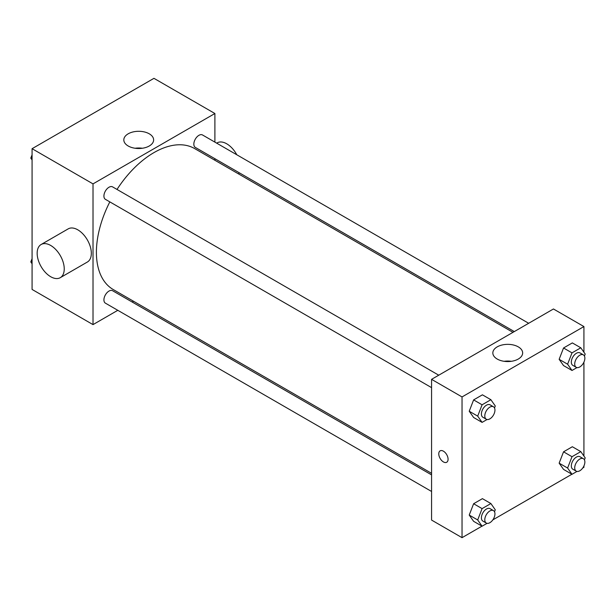 <?xml version="1.0" encoding="UTF-8"?>
<svg xmlns="http://www.w3.org/2000/svg" width="616" height="616" viewBox="0 0 616 616"><rect width="100%" height="100%" fill="white"/><g stroke="black" fill="none" stroke-linecap="round" stroke-linejoin="round"><path stroke-width="0.92" d="M117.795 310.31L93.016 324.617L32.078 289.435L32.078 148.695L153.962 78.332L214.899 113.513L214.899 142.127M133.503 301.239L132.163 302.017M109.833 201.879A81.397 46.993 120 0 0 96.404 252.29A81.397 46.993 120 0 0 113.259 289.551L431.57 473.327M512.966 332.347L194.656 148.579A81.397 46.993 120 0 0 117.009 189.443M214.899 158.712L214.899 160.26M93.016 324.617L93.016 183.884L214.899 113.513M528.674 323.285L202.51 134.973A7.184 4.143 120 0 0 196.974 136.898A7.184 4.143 120 0 0 193.84 144.121A7.184 4.143 120 0 0 195.326 147.409L514.306 331.577M431.57 474.882L112.589 290.721A7.184 4.143 120 0 0 107.053 292.639A7.184 4.143 120 0 0 103.919 299.869A7.184 4.143 120 0 0 105.405 303.157L431.57 491.468M431.57 387.633L105.405 199.33A7.184 4.143 -60 0 1 105.405 191.037A7.184 4.143 -60 0 1 112.589 186.887L438.754 375.198M93.016 183.884L32.078 148.695M128.182 145.984A14.907 8.609 180 0 1 123.816 139.901A14.907 8.609 180 0 1 138.723 131.293A14.907 8.609 180 0 1 153.63 139.901A14.907 8.609 180 0 1 144.429 147.855A14.907 8.609 180 0 1 128.182 145.984M41.126 244.506L68.207 228.867A19.15 11.057 60 0 1 82.968 233.995A19.15 11.057 60 0 1 91.33 253.268A19.15 11.057 60 0 1 87.357 262.039L60.276 277.677A19.15 11.057 60 0 1 41.126 266.62A19.15 11.057 60 0 1 41.126 244.506A19.15 11.057 60 0 1 55.879 249.634A19.15 11.057 60 0 1 64.241 268.907A19.15 11.057 60 0 1 60.276 277.677M238.554 173.92A19.15 11.057 -120 0 0 239.216 172.75M236.798 154.77A19.15 11.057 -120 0 0 217.171 142.866L216.678 143.151M135.112 148.256A14.907 8.609 180 0 1 142.334 148.256M481.982 526.156L462.038 537.668L431.57 520.073L431.57 379.34L553.453 308.978L583.922 326.565L583.922 352.236M583.922 465.942L583.922 467.305L582.744 467.983M571.902 474.235L492.823 519.896M563.54 365.581L559.143 359.32L563.54 347.986L572.341 342.912L563.54 347.986L559.143 359.32L563.54 365.581L572.01 370.47L567.606 364.21L572.01 352.876L580.803 347.794L585.2 354.054L584.43 356.033M473.619 521.328L469.223 515.068L473.619 503.734L482.42 498.652L473.619 503.734L469.223 515.068L473.619 521.328L482.089 526.21L477.693 519.958L482.089 508.623L490.883 503.542L495.279 509.802L494.517 511.773M583.922 362.116L583.922 456.063M462.038 537.668L462.038 396.935L583.922 326.565M563.54 469.407L559.143 463.155L563.54 451.821L572.341 446.739L563.54 451.821L559.143 463.155L563.54 469.407L572.01 474.297L567.606 468.045L572.01 456.702L580.803 451.628L585.2 457.88L584.43 459.859M473.619 417.494L469.223 411.242L473.619 399.9L482.42 394.825L473.619 399.9L469.223 411.242L473.619 417.494L482.089 422.383L477.693 416.123L482.089 404.789L490.883 399.715L495.279 405.967L494.517 407.946M462.038 396.935L431.57 379.34M497.204 359.043A14.907 8.609 180 0 1 492.838 352.953A14.907 8.609 180 0 1 507.746 344.352A14.907 8.609 180 0 1 522.653 352.953A14.907 8.609 180 0 1 513.451 360.907A14.907 8.609 180 0 1 497.204 359.043M448.078 459.236A6.584 3.804 60 0 1 446.716 462.254A6.584 3.804 60 0 1 440.132 458.45A6.584 3.804 60 0 1 440.132 450.85A6.584 3.804 60 0 1 445.199 452.614A6.584 3.804 60 0 1 448.078 459.236M446.716 462.254A6.584 3.804 60 0 1 440.132 458.45A6.584 3.804 60 0 1 440.132 450.85M504.134 361.307A14.907 8.609 180 0 1 511.357 361.307M487.063 419.511L482.089 422.383M493.462 406.783L490.074 404.827A7.184 4.143 120 0 0 484.538 406.752A7.184 4.143 120 0 0 481.404 413.975A7.184 4.143 120 0 0 482.89 417.263L486.278 419.219A7.184 4.143 120 0 0 493.462 415.076A7.184 4.143 120 0 0 493.462 406.783A7.184 4.143 120 0 0 487.926 408.708A7.184 4.143 120 0 0 484.792 415.931A7.184 4.143 120 0 0 486.278 419.219M477.693 416.123L469.223 411.242M482.089 404.789L473.619 399.9M490.883 399.715L482.42 394.825M576.984 367.59L572.01 370.47M583.383 354.87L579.995 352.914A7.184 4.143 120 0 0 574.458 354.839A7.184 4.143 120 0 0 571.325 362.062A7.184 4.143 120 0 0 572.811 365.35L576.199 367.305A7.184 4.143 120 0 0 583.383 363.163A7.184 4.143 120 0 0 583.383 354.87A7.184 4.143 120 0 0 577.846 356.787A7.184 4.143 120 0 0 574.713 364.017A7.184 4.143 120 0 0 576.199 367.305M567.606 364.21L559.143 359.32M572.01 352.876L563.54 347.986M580.803 347.794L572.341 342.912M487.063 523.338L482.089 526.21M493.462 510.61L490.074 508.654A7.184 4.143 120 0 0 484.538 510.579A7.184 4.143 120 0 0 481.404 517.81A7.184 4.143 120 0 0 482.89 521.097L486.278 523.053A7.184 4.143 120 0 0 493.462 518.903A7.184 4.143 120 0 0 493.462 510.61A7.184 4.143 120 0 0 487.926 512.535A7.184 4.143 120 0 0 484.792 519.765A7.184 4.143 120 0 0 486.278 523.053M477.693 519.958L469.223 515.068M482.089 508.623L473.619 503.734M490.883 503.542L482.42 498.652M576.984 471.425L572.01 474.297M583.383 458.697L579.995 456.741A7.184 4.143 120 0 0 574.458 458.666A7.184 4.143 120 0 0 571.325 465.896A7.184 4.143 120 0 0 572.811 469.184L576.199 471.14A7.184 4.143 120 0 0 583.383 466.99A7.184 4.143 120 0 0 583.383 458.697A7.184 4.143 120 0 0 577.846 460.622A7.184 4.143 120 0 0 574.713 467.852A7.184 4.143 120 0 0 576.199 471.14M567.606 468.045L559.143 463.155M572.01 456.702L563.54 451.821M580.803 451.628L572.341 446.739M32.078 159.937L30.8 158.119L32.078 154.816M35.143 146.931L44.098 141.765M32.078 158.851L30.8 158.119M125.056 95.018L134.019 89.844M32.078 263.764L30.8 261.946L32.078 258.651M32.078 262.685L30.8 261.946"/></g></svg>
